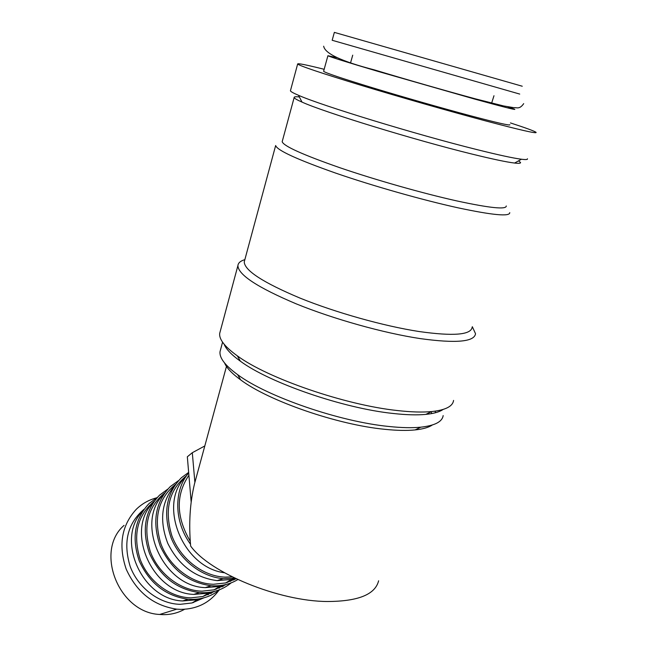 <?xml version="1.0" encoding="UTF-8"?>
<svg xmlns="http://www.w3.org/2000/svg" width="647" height="647" viewBox="0 0 647 647"><rect width="100%" height="100%" fill="white"/><g stroke="black" fill="none" stroke-linecap="round" stroke-linejoin="round"><path stroke-width="0.97" d="M332.178 40.276L519.727 94.074M510.443 122.922C526.068 128.001 534.616 131.155 536.096 132.376C537.091 133.889 520.253 130.063 485.582 120.892C449.883 111.373 399.579 96.993 360.88 85.242C320.912 73.022 299.836 65.937 297.652 64.004C297.523 63.066 306.354 64.829 324.163 69.294M527.434 158.766C527.871 159.623 525.882 159.785 521.458 159.235C513.281 158.183 498.311 154.94 476.54 149.497C416.49 134.6 321.041 105.38 298.518 95.303C293.398 93.119 290.697 91.615 290.422 90.798L290.527 90.394M443.163 415.584C442.281 421.755 434.824 425.621 420.785 427.182C412.155 428.031 401.585 427.804 389.057 426.494C339.602 421.731 267.001 396.595 237.675 374.678C225.107 365.49 219.228 357.799 220.037 351.604L220.578 349.598M432.293 425.014C428.637 427.465 422.92 429.098 415.131 429.915C406.866 430.748 396.757 430.546 384.803 429.309C337.653 424.844 268.723 400.946 240.652 379.878C232.03 373.61 226.668 367.981 224.574 362.983M443.09 409.462C439.531 411.945 433.781 413.579 425.831 414.379C417.064 415.22 406.179 414.921 393.166 413.473C343.169 408.33 269.459 382.814 240.385 361.204C231.505 354.823 226.086 349.162 224.113 344.204M453.563 400.42C452.787 406.389 445.459 410.101 431.606 411.573C422.475 412.43 411.104 412.09 397.493 410.554C345.158 405.079 267.664 378.301 237.352 355.866C224.832 346.841 218.953 339.335 219.697 333.367L220.231 331.385M472.326 326.703L475.537 333.723C474.356 341.883 455.933 343.508 420.275 338.607C383.598 333.084 333.537 319.068 296.075 303.799C257.522 287.462 238.128 274.716 237.91 265.577C238.201 262.908 240.514 260.927 244.857 259.641M472.148 327.253C471.024 334.936 453.329 336.359 419.054 331.523C383.897 326.104 336.028 312.679 300.135 298.146C263.167 282.593 244.534 270.511 244.242 261.898L244.647 260.426M509.755 212.653C509.852 216.785 492.642 215.176 458.116 207.841C422.628 200.06 373.327 186.085 335.801 173.145C297.086 159.494 277.037 150.29 275.654 145.526L244.242 261.898M506.277 205.964C506.391 209.757 489.884 208.067 456.766 200.91C422.814 193.356 375.753 179.995 339.869 167.719C302.82 154.77 283.588 146.101 282.181 141.701L282.367 141.006M518.546 160.852L520.503 162.454C520.9 163.343 518.926 163.545 514.591 163.052C506.674 162.114 492.327 159.081 471.55 153.962C414.306 139.93 323.726 112.06 302.003 102.089C297.03 99.913 294.409 98.401 294.15 97.551C293.956 96.767 295.687 96.565 299.359 96.945M218.929 590.299C209.636 602.85 196.882 609.207 180.659 609.377L176.777 609.159C153.646 605.705 136.792 592.385 126.222 569.198C118.142 545.308 121.539 525.299 136.404 509.181C142.154 503.641 148.859 499.872 156.517 497.858M184.557 609.288C178.071 612.927 170.937 614.715 163.173 614.65L159.704 614.464C118.538 612.798 94.494 550.848 124.046 525.38M201.815 598.354L197.416 599.753L182.648 600.966C141.507 599.599 115.134 538.247 142.914 510.904M203.781 597.877L192.046 602.955L180.262 604.322C159.477 604.015 138.191 588.05 130.184 566.457C122.865 542.437 127.491 523.366 144.063 509.254M219.713 589.668C211.618 596.251 202.074 599.486 191.083 599.389L188.067 599.235C165.826 596.089 149.562 583.343 139.283 560.998C131.446 537.964 134.73 518.797 149.133 503.479L157.383 497.349M213.162 591.673L208.415 593.202L193.785 594.407C151.891 593.178 124.742 530.273 153.153 502.735M214.941 591.245L202.875 596.502L190.962 597.852C169.886 597.488 148.236 581.152 140.092 559.162C132.659 534.705 137.366 515.4 154.204 501.231M231.173 582.858C222.997 589.571 213.316 592.862 202.139 592.733L199.397 592.587C176.752 589.441 160.149 576.461 149.578 553.638C141.531 530.119 144.847 510.629 159.534 495.173L167.783 489.116M224.881 584.775L219.778 586.425L205.285 587.63C162.623 586.53 134.665 522.032 163.74 494.292M226.466 584.395L214.052 589.838L202.01 591.18C180.642 590.735 158.612 574.018 150.33 551.624C142.777 526.723 147.556 507.159 164.67 492.949M237.821 579.566C230.591 583.934 222.511 586.028 213.567 585.85L211.108 585.721C188.051 582.575 171.091 569.344 160.23 546.028C151.956 522.008 155.304 502.193 170.282 486.601L178.54 480.608M235.193 578.329L231.521 579.429L217.174 580.626C195.248 577.787 178.79 565.389 167.808 543.423C159.113 520.722 161.402 501.433 174.674 485.573M236.066 578.741L225.601 582.955L213.429 584.273C191.755 583.764 169.344 566.643 160.917 543.828C153.234 518.457 158.094 498.651 175.483 484.401M234.715 578.094L223.207 578.62C201.888 577.075 180.262 560.367 171.237 538.158C162.737 513.613 166.117 493.475 181.386 477.745L188.657 472.383M224.428 572.757C182.066 567.387 157.261 503.245 185.98 476.556M232.152 576.833L225.237 577.132C203.255 576.542 180.448 559.008 171.867 535.756C164.055 509.909 168.988 489.844 186.668 475.561M190.485 544.2C174.019 521.7 173.655 490.24 188.698 472.925M190.258 541.28C176.073 516.961 175.62 494.963 188.9 475.286M507.887 106.82L514.818 109.319C515.57 110.063 502.177 106.65 474.639 99.072L377.751 71.324C346.533 62.055 329.921 56.855 327.908 55.723L337.176 57.688M509.868 124.725C510.475 125.874 497.025 122.809 469.512 115.506C441.618 108.057 402.919 96.985 372.971 87.895C341.94 78.408 325.49 72.885 323.605 71.316L323.654 71.13M196.753 475.537L194.512 483.77C189.943 502.768 188.657 523.528 190.655 546.06C209.757 572.781 278.59 601.298 327.366 601.508C358.163 601.403 375.244 594.496 378.616 580.788M334.353 32.382L522.25 86.229M431.735 413.57L431.153 411.791M194.884 482.411L192.305 452.706L204.808 445.953M192.305 452.706L187.331 456.782L191.18 502.129M235.597 578.523L233.583 580.052M233.082 579L230.478 581.402M235.645 578.539L234.845 579.413M228.488 581.241L227.275 582.494M224.703 584.848L222.034 586.91M221.557 585.931L219.026 588.236M224.566 584.961L223.45 586.19M217.319 587.897L215.936 589.312M213.364 591.633L210.841 593.558M210.404 592.636L207.946 594.844M194.286 601.621L193.34 602.592M434.986 411.185L435.738 412.657M297.652 64.004L290.422 90.798M240.652 379.878L237.675 374.678M222.576 342.174L220.037 351.604M240.385 361.204L237.352 355.866M237.91 265.577L219.697 333.367M294.15 97.551L282.181 141.701M302.003 102.089L298.518 95.303M159.704 614.464L176.777 609.159M182.648 600.966L188.067 599.235M193.785 594.407L199.397 592.587M205.285 587.63L211.108 585.721M217.174 580.626L223.207 578.62M327.908 55.723L323.605 71.316M226.741 365.434L194.512 483.77M352.72 55.173L350.48 63.139M334.362 32.358L332.17 40.292M323.662 46.204C324.907 53.588 341.818 61.489 374.419 69.9C405.491 79.29 446.179 90.952 475.707 98.926L503.641 105.954L514.058 107.709C516.468 107.224 519.387 109.901 523.698 103.641M493.976 95.732L491.469 103.666M231.521 579.429L225.601 582.955M219.778 586.425L214.052 589.838M208.415 593.202L202.875 596.502M197.416 599.753L192.046 602.955M514.591 163.052L521.458 159.235M425.831 414.379L431.606 411.573M415.131 429.915L420.785 427.182"/></g></svg>
